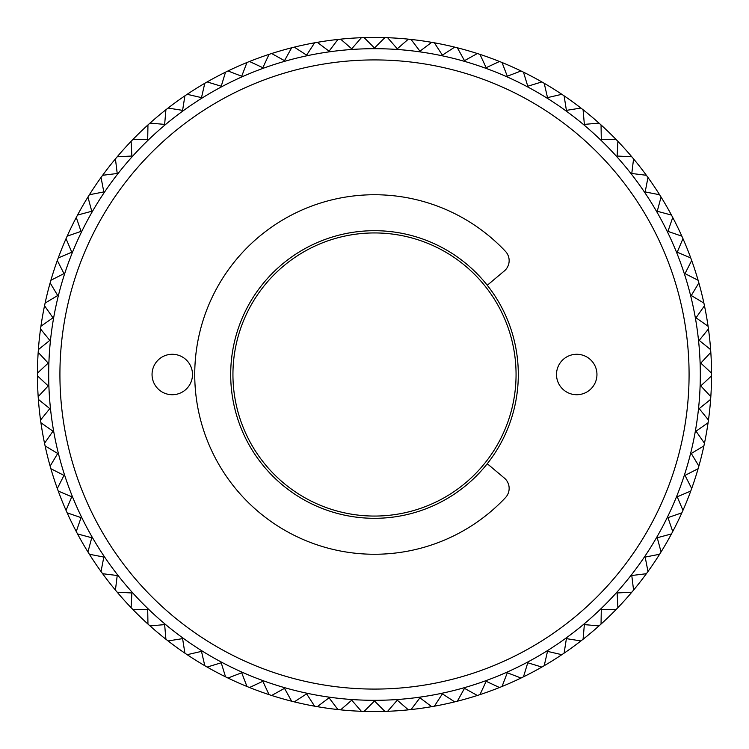 <?xml version="1.0" encoding="UTF-8"?>
<svg xmlns="http://www.w3.org/2000/svg" width="749" height="749" viewBox="0 0 749 749"><rect width="100%" height="100%" fill="white"/><g stroke="black" fill="none" stroke-linecap="round" stroke-linejoin="round"><path stroke-width="1.12" d="M596.953 374.5A20.223 20.223 0 0 0 576.73 354.277A20.223 20.223 0 0 0 556.507 374.5A20.223 20.223 0 0 0 576.73 394.723A20.223 20.223 0 0 0 596.953 374.5M192.493 374.5A20.223 20.223 0 0 0 172.27 354.277A20.223 20.223 0 0 0 152.047 374.5A20.223 20.223 0 0 0 172.27 394.723A20.223 20.223 0 0 0 192.493 374.5M59.92 374.5A314.58 314.58 0 0 0 374.5 689.08A314.58 314.58 0 0 0 689.08 374.5A314.58 314.58 0 0 0 374.5 59.92A314.58 314.58 0 0 0 59.92 374.5M700.315 374.5A325.815 325.815 0 0 1 374.5 700.315A325.815 325.815 0 0 1 48.685 374.5A325.815 325.815 0 0 1 374.5 48.685A325.815 325.815 0 0 1 700.315 374.5M518.308 374.5A143.808 143.808 0 0 1 374.5 518.308A143.808 143.808 0 0 1 230.692 374.5A143.808 143.808 0 0 1 374.5 230.692A143.808 143.808 0 0 1 518.308 374.5A143.808 143.808 0 0 0 374.5 230.692A143.808 143.808 0 0 0 230.692 374.5M711.55 375.867A337.05 337.05 0 0 1 708.46 420.058A337.05 337.05 0 0 1 708.077 422.754A337.05 337.05 0 0 1 704.463 443.239A337.05 337.05 0 0 1 703.901 445.908A337.05 337.05 0 0 1 682.966 510.341A337.05 337.05 0 0 1 681.852 512.831A337.05 337.05 0 0 1 661.058 551.947A337.05 337.05 0 0 1 659.607 554.26A337.05 337.05 0 0 1 601.044 624.067A337.05 337.05 0 0 1 599.013 625.883A337.05 337.05 0 0 1 457.358 701.204A337.05 337.05 0 0 1 454.718 701.869A337.05 337.05 0 0 1 434.373 706.195A337.05 337.05 0 0 1 431.686 706.663A337.05 337.05 0 0 1 411.089 709.556A337.05 337.05 0 0 1 408.374 709.846A337.05 337.05 0 0 1 340.626 709.846A337.05 337.05 0 0 1 337.911 709.556A337.05 337.05 0 0 1 317.314 706.663A337.05 337.05 0 0 1 314.627 706.195A337.05 337.05 0 0 1 294.282 701.869A337.05 337.05 0 0 1 291.642 701.204A337.05 337.05 0 0 1 149.987 625.883A337.05 337.05 0 0 1 147.956 624.067A337.05 337.05 0 0 1 89.393 554.26A337.05 337.05 0 0 1 87.942 551.947A337.05 337.05 0 0 1 67.148 512.831A337.05 337.05 0 0 1 66.034 510.341A337.05 337.05 0 0 1 45.099 445.908A337.05 337.05 0 0 1 44.537 443.239A337.05 337.05 0 0 1 40.923 422.754A337.05 337.05 0 0 1 40.54 420.058A337.05 337.05 0 0 1 37.45 373.133L48.208 363.106L38.18 352.348A337.05 337.05 0 0 1 38.368 349.633L49.799 340.374L40.54 328.942A337.05 337.05 0 0 1 40.923 326.246L52.973 317.81L44.537 305.761A337.05 337.05 0 0 1 45.099 303.092L57.71 295.518L50.136 282.907A337.05 337.05 0 0 1 50.885 280.285L63.993 273.61L57.317 260.502A337.05 337.05 0 0 1 58.244 257.946L71.782 252.198L66.034 238.659A337.05 337.05 0 0 1 67.148 236.169L81.051 231.375L76.267 217.472A337.05 337.05 0 0 1 77.55 215.066L91.752 211.255L87.942 197.053A337.05 337.05 0 0 1 89.393 194.74L103.83 191.931L101.021 177.494A337.05 337.05 0 0 1 102.622 175.285L117.219 173.496L115.43 158.891A337.05 337.05 0 0 1 117.181 156.803L131.871 156.035L131.103 141.346A337.05 337.05 0 0 1 132.994 139.389L147.703 139.642L147.956 124.933A337.05 337.05 0 0 1 149.987 123.117L164.64 124.39L165.922 109.738A337.05 337.05 0 0 1 168.066 108.062L182.597 110.365L184.9 95.835A337.05 337.05 0 0 1 187.156 94.308L201.49 97.623L204.795 83.289A337.05 337.05 0 0 1 207.155 81.931L221.227 86.229L225.524 72.166A337.05 337.05 0 0 1 227.977 70.968L241.702 76.239L246.973 62.504A337.05 337.05 0 0 1 249.501 61.484L262.833 67.7L269.05 54.368A337.05 337.05 0 0 1 271.644 53.525L284.508 60.66L291.642 47.796A337.05 337.05 0 0 1 294.282 47.131L306.622 55.145L314.627 42.805A337.05 337.05 0 0 1 317.314 42.337L329.064 51.185L337.911 39.444A337.05 337.05 0 0 1 340.626 39.154L351.721 48.807L361.374 37.703A337.05 337.05 0 0 1 364.098 37.609L374.5 48.011L384.902 37.609A337.05 337.05 0 0 1 387.626 37.703L397.279 48.807L408.374 39.154A337.05 337.05 0 0 1 411.089 39.444L419.936 51.185L431.686 42.337A337.05 337.05 0 0 1 434.373 42.805L442.378 55.145L454.718 47.131A337.05 337.05 0 0 1 457.358 47.796L464.492 60.66L477.356 53.525A337.05 337.05 0 0 1 479.95 54.368L486.167 67.7L499.499 61.484A337.05 337.05 0 0 1 502.027 62.504L507.298 76.239L521.023 70.968A337.05 337.05 0 0 1 523.476 72.166L527.773 86.229L541.845 81.931A337.05 337.05 0 0 1 544.205 83.289L547.51 97.623L561.844 94.308A337.05 337.05 0 0 1 564.1 95.835L566.403 110.365L580.934 108.062A337.05 337.05 0 0 1 583.078 109.738L584.36 124.39L599.013 123.117A337.05 337.05 0 0 1 601.044 124.933L601.297 139.642L616.006 139.389A337.05 337.05 0 0 1 617.897 141.346L617.129 156.035L631.819 156.803A337.05 337.05 0 0 1 633.57 158.891L631.781 173.496L646.378 175.285A337.05 337.05 0 0 1 647.979 177.494L645.17 191.931L659.607 194.74A337.05 337.05 0 0 1 661.058 197.053L657.248 211.255L671.45 215.066A337.05 337.05 0 0 1 672.733 217.472L667.949 231.375L681.852 236.169A337.05 337.05 0 0 1 682.966 238.659L677.218 252.198L690.756 257.946A337.05 337.05 0 0 1 691.683 260.502L685.007 273.61L698.115 280.285A337.05 337.05 0 0 1 698.864 282.907L691.29 295.518L703.901 303.092A337.05 337.05 0 0 1 704.463 305.761L696.027 317.81L708.077 326.246A337.05 337.05 0 0 1 708.46 328.942L699.201 340.374L710.632 349.633A337.05 337.05 0 0 1 710.82 352.348L700.792 363.106L711.55 373.133A337.05 337.05 0 0 1 711.55 374.5A337.05 337.05 0 0 1 711.55 375.867L700.792 385.894L710.82 396.652M408.374 709.846L397.279 700.193L387.626 711.297M431.686 706.663L419.936 697.815L411.089 709.556M454.718 701.869L442.378 693.855L434.373 706.195M477.356 695.475L464.492 688.34L457.358 701.204M499.499 687.516L486.167 681.3L479.95 694.632M521.023 678.032L507.298 672.761L502.027 686.496M541.845 667.069L527.773 662.771L523.476 676.834M561.844 654.692L547.51 651.377L544.205 665.711M580.934 640.938L566.403 638.635L564.1 653.165M599.013 625.883L584.36 624.61L583.078 639.262M616.006 609.611L601.297 609.358L601.044 624.067M631.819 592.197L617.129 592.965L617.897 607.654M646.378 573.715L631.781 575.504L633.57 590.109M659.607 554.26L645.17 557.069L647.979 571.506M671.45 533.934L657.248 537.745L661.058 551.947M681.852 512.831L667.949 517.625L672.733 531.528M690.756 491.054L677.218 496.802L682.966 510.341M698.115 468.715L685.007 475.39L691.683 488.498M703.901 445.908L691.29 453.482L698.864 466.093M708.077 422.754L696.027 431.19L704.463 443.239M710.632 399.367L699.201 408.626L708.46 420.058M38.18 396.652L48.208 385.894L37.45 375.867M40.54 420.058L49.799 408.626L38.368 399.367M44.537 443.239L52.973 431.19L40.923 422.754M50.136 466.093L57.71 453.482L45.099 445.908M57.317 488.498L63.993 475.39L50.885 468.715M66.034 510.341L71.782 496.802L58.244 491.054M76.267 531.528L81.051 517.625L67.148 512.831M87.942 551.947L91.752 537.745L77.55 533.934M101.021 571.506L103.83 557.069L89.393 554.26M115.43 590.109L117.219 575.504L102.622 573.715M131.103 607.654L131.871 592.965L117.181 592.197M147.956 624.067L147.703 609.358L132.994 609.611M165.922 639.262L164.64 624.61L149.987 625.883M184.9 653.165L182.597 638.635L168.066 640.938M204.795 665.711L201.49 651.377L187.156 654.692M225.524 676.834L221.227 662.771L207.155 667.069M246.973 686.496L241.702 672.761L227.977 678.032M269.05 694.632L262.833 681.3L249.501 687.516M291.642 701.204L284.508 688.34L271.644 695.475M314.627 706.195L306.622 693.855L294.282 701.869M337.911 709.556L329.064 697.815L317.314 706.663M361.374 711.297L351.721 700.193L340.626 709.846M384.902 711.391L374.5 700.989L364.098 711.391M37.45 373.133A337.05 337.05 0 0 1 38.18 352.348A337.05 337.05 0 0 0 37.45 373.133M38.368 349.633A337.05 337.05 0 0 1 40.54 328.942A337.05 337.05 0 0 0 38.368 349.633M40.923 326.246A337.05 337.05 0 0 1 44.537 305.761A337.05 337.05 0 0 0 40.923 326.246M45.099 303.092A337.05 337.05 0 0 1 50.136 282.907A337.05 337.05 0 0 0 45.099 303.092M50.885 280.285A337.05 337.05 0 0 1 57.317 260.502A337.05 337.05 0 0 0 50.885 280.285M58.244 257.946A337.05 337.05 0 0 1 66.034 238.659A337.05 337.05 0 0 0 58.244 257.946M67.148 236.169A337.05 337.05 0 0 1 76.267 217.472A337.05 337.05 0 0 0 67.148 236.169M77.55 215.066A337.05 337.05 0 0 1 87.942 197.053A337.05 337.05 0 0 0 77.55 215.066M89.393 194.74A337.05 337.05 0 0 1 101.021 177.494A337.05 337.05 0 0 0 89.393 194.74M102.622 175.285A337.05 337.05 0 0 1 115.43 158.891A337.05 337.05 0 0 0 102.622 175.285M117.181 156.803A337.05 337.05 0 0 1 131.103 141.346A337.05 337.05 0 0 0 117.181 156.803M132.994 139.389A337.05 337.05 0 0 1 147.956 124.933A337.05 337.05 0 0 0 132.994 139.389M149.987 123.117A337.05 337.05 0 0 1 165.922 109.738A337.05 337.05 0 0 0 149.987 123.117M168.066 108.062A337.05 337.05 0 0 1 184.9 95.835A337.05 337.05 0 0 0 168.066 108.062M187.156 94.308A337.05 337.05 0 0 1 204.795 83.289A337.05 337.05 0 0 0 187.156 94.308M207.155 81.931A337.05 337.05 0 0 1 225.524 72.166A337.05 337.05 0 0 0 207.155 81.931M227.977 70.968A337.05 337.05 0 0 1 246.973 62.504A337.05 337.05 0 0 0 227.977 70.968M249.501 61.484A337.05 337.05 0 0 1 269.05 54.368A337.05 337.05 0 0 0 249.501 61.484M271.644 53.525A337.05 337.05 0 0 1 291.642 47.796A337.05 337.05 0 0 0 271.644 53.525M294.282 47.131A337.05 337.05 0 0 1 314.627 42.805A337.05 337.05 0 0 0 294.282 47.131M317.314 42.337A337.05 337.05 0 0 1 337.911 39.444A337.05 337.05 0 0 0 317.314 42.337M340.626 39.154A337.05 337.05 0 0 1 361.374 37.703A337.05 337.05 0 0 0 340.626 39.154M364.098 37.609A337.05 337.05 0 0 1 384.902 37.609A337.05 337.05 0 0 0 364.098 37.609M387.626 37.703A337.05 337.05 0 0 1 408.374 39.154A337.05 337.05 0 0 0 387.626 37.703M411.089 39.444A337.05 337.05 0 0 1 431.686 42.337A337.05 337.05 0 0 0 411.089 39.444M434.373 42.805A337.05 337.05 0 0 1 454.718 47.131A337.05 337.05 0 0 0 434.373 42.805M457.358 47.796A337.05 337.05 0 0 1 477.356 53.525A337.05 337.05 0 0 0 457.358 47.796M479.95 54.368A337.05 337.05 0 0 1 499.499 61.484A337.05 337.05 0 0 0 479.95 54.368M502.027 62.504A337.05 337.05 0 0 1 521.023 70.968A337.05 337.05 0 0 0 502.027 62.504M523.476 72.166A337.05 337.05 0 0 1 541.845 81.931A337.05 337.05 0 0 0 523.476 72.166M544.205 83.289A337.05 337.05 0 0 1 561.844 94.308A337.05 337.05 0 0 0 544.205 83.289M564.1 95.835A337.05 337.05 0 0 1 580.934 108.062A337.05 337.05 0 0 0 564.1 95.835M583.078 109.738A337.05 337.05 0 0 1 599.013 123.117A337.05 337.05 0 0 0 583.078 109.738M601.044 124.933A337.05 337.05 0 0 1 616.006 139.389A337.05 337.05 0 0 0 601.044 124.933M617.897 141.346A337.05 337.05 0 0 1 631.819 156.803A337.05 337.05 0 0 0 617.897 141.346M633.57 158.891A337.05 337.05 0 0 1 646.378 175.285A337.05 337.05 0 0 0 633.57 158.891M647.979 177.494A337.05 337.05 0 0 1 659.607 194.74A337.05 337.05 0 0 0 647.979 177.494M661.058 197.053A337.05 337.05 0 0 1 671.45 215.066A337.05 337.05 0 0 0 661.058 197.053M672.733 217.472A337.05 337.05 0 0 1 681.852 236.169A337.05 337.05 0 0 0 672.733 217.472M682.966 238.659A337.05 337.05 0 0 1 690.756 257.946A337.05 337.05 0 0 0 682.966 238.659M691.683 260.502A337.05 337.05 0 0 1 698.115 280.285A337.05 337.05 0 0 0 691.683 260.502M698.864 282.907A337.05 337.05 0 0 1 703.901 303.092A337.05 337.05 0 0 0 698.864 282.907M704.463 305.761A337.05 337.05 0 0 1 708.077 326.246A337.05 337.05 0 0 0 704.463 305.761M708.46 328.942A337.05 337.05 0 0 1 710.632 349.633A337.05 337.05 0 0 0 708.46 328.942M710.82 352.348A337.05 337.05 0 0 1 711.55 373.133A337.05 337.05 0 0 0 710.82 352.348M487.271 285.266L504.33 270.951A13.482 13.482 0 0 0 505.491 251.392A179.76 179.76 0 0 0 194.74 374.5A179.76 179.76 0 0 0 505.491 497.608A13.482 13.482 0 0 0 504.33 478.049L487.271 463.734M232.939 374.5A141.561 141.561 0 0 0 374.5 516.061A141.561 141.561 0 0 0 516.061 374.5A141.561 141.561 0 0 0 374.5 232.939A141.561 141.561 0 0 0 232.939 374.5"/></g></svg>
